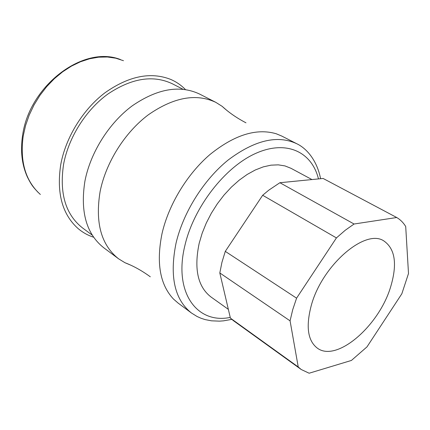 <?xml version="1.0" encoding="UTF-8"?>
<svg xmlns="http://www.w3.org/2000/svg" width="430" height="430" viewBox="0 0 430 430"><rect width="100%" height="100%" fill="white"/><g stroke="black" fill="none" stroke-linecap="round" stroke-linejoin="round"><path stroke-width="0.64" d="M130.118 264.885L124.958 262.719L118.562 258.79C101.157 245.052 95.008 222.622 100.12 191.506C105.877 162.583 124.781 132.494 148.259 114.858C173.548 97.277 196.053 93.106 215.785 102.335L222.138 106.328L226.368 109.999M93.643 237.231C87.865 235.366 82.646 232.442 77.975 228.464C62.205 214.269 56.459 192.995 60.737 164.647C65.688 137.487 82.882 109.537 104.942 92.799C128.699 76.056 150.591 71.584 170.619 79.378C176.252 81.802 181.186 85.188 185.421 89.537M92.256 235.135L82.651 228.034C65.634 214.688 59.27 193.5 63.559 164.459C68.483 137.573 85.876 109.962 107.919 94.009C131.688 78.126 153.15 74.707 172.306 83.759L182.922 89.225M118.562 258.79L103.883 247.868C86.408 234.087 80.087 211.845 84.92 181.137C90.413 152.607 108.978 123.066 132.225 105.839C157.273 88.677 179.697 84.737 199.488 94.009L215.785 102.335M178.036 303.021L173.489 299.054C159.976 284.687 156.144 262.902 161.997 233.705C168.56 204.793 187.098 174.145 209.883 154.596C234.307 134.902 256.414 127.957 276.21 133.751L281.779 136.073L296.662 143.679C277.458 134.757 254.678 140.164 228.325 159.895C203.782 179.627 183.191 212.436 176.015 243.267C169.409 276.366 174.558 299.608 191.447 312.997L178.036 303.021M228.351 309.353L211.006 296.996C197.768 286.772 193.833 268.847 199.197 243.224L202.186 233.167L206.266 223.089L211.35 213.221L217.333 203.793L224.068 195.016L231.41 187.088L239.177 180.186L247.196 174.446L255.291 169.984L263.273 166.878L270.986 165.163L278.264 164.851L284.966 165.916L290.981 168.302L311.949 179.563M390.585 287.063C378.954 325.967 336.728 362.71 317.351 348.155C307.735 340.77 305.714 326.52 311.293 305.402C322.065 265.251 365.516 228.077 383.942 240.993C395.229 248.948 397.444 264.305 390.585 287.063M290.073 320.85L292.717 309.697L296.582 298.167L336.427 237.914L345.22 230.281L354.067 224.014L396.729 217.516C400.378 219.66 403.372 222.665 405.705 226.524L408.5 273.518L401.835 293.781L366.989 346.876L351.412 360.447L309.127 373.224L301.21 369.494L298.237 366.967L290.073 320.85L219.816 272.948L221.945 262.305L225.288 251.373L296.582 298.167M301.21 369.494L233.554 320.769L230.41 318.135L298.237 366.967M336.427 237.914L262.666 195.274L268.745 190.194L279.887 182.723L354.067 224.014M396.729 217.516L323.129 178.461L279.887 182.723M219.816 272.948L230.41 318.135M262.666 195.274L225.288 251.373M123.474 60.705L115.713 58.19L107.371 56.996L98.604 57.185L89.574 58.781L80.448 61.775L71.412 66.139L62.662 71.805L54.373 78.669L46.725 86.602L39.893 95.438L34.013 104.995L29.213 115.079L25.596 125.463L23.225 135.934C19.769 161.529 25.483 181.041 40.355 194.462M318.469 178.923C311.895 151.935 286.482 139.503 255.619 153.44C224.82 167.168 193.812 207.109 184.938 245.337C173.242 292.658 197.139 324.322 230.238 317.421M222.138 106.328C228.814 112.499 236.763 117.997 245.981 122.819M124.958 262.719C133.445 265.971 141.895 270.663 150.301 276.796M22.693 134.724C29.681 85.624 83.366 44.747 120.497 59.56M320.587 178.713C317.211 161.25 307.316 148.673 296.662 143.679M231.77 319.372L223.562 320.844L219.494 321.145L211.479 320.823L205.185 319.608L201.047 318.264L197.053 316.485L191.447 312.997M22.618 135.176C20.242 150.747 21.844 164.722 27.418 177.106C31.954 186.131 33.717 187.544 38.012 192.301"/></g></svg>
